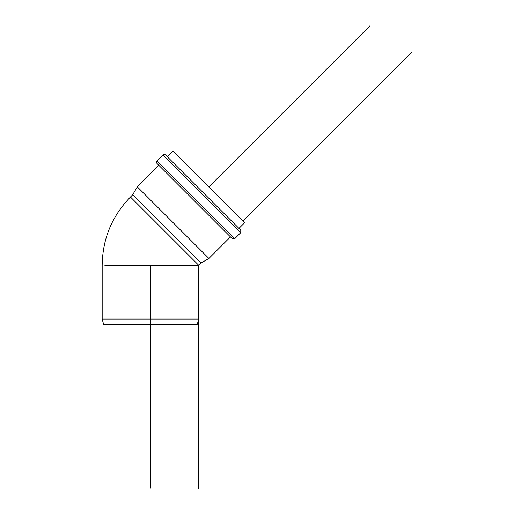 <?xml version="1.0" encoding="UTF-8"?>
<svg xmlns="http://www.w3.org/2000/svg" width="514" height="514" viewBox="0 0 514 514"><rect width="100%" height="100%" fill="white"/><g stroke="black" fill="none" stroke-linecap="round" stroke-linejoin="round"><path stroke-width="0.77" d="M132.522 324.295L197.318 324.295L150.454 324.295L150.454 319.033L198.732 319.033L150.454 319.033L150.454 265.295L150.454 319.033L102.177 319.033L150.454 319.033L150.454 324.295L103.59 324.295L132.522 324.295M175.711 153.872L172.987 151.142L167.339 156.796L172.987 151.142L244.613 222.768L175.711 153.872M198.732 488.3L198.732 265.295L130.46 197.023L198.732 265.295L200.987 263.046L132.708 194.774L200.987 263.046L208.915 258.465L200.987 263.046L198.732 265.295L104.811 265.295M200.987 263.046L198.732 265.295L150.454 265.295M230.458 236.922L208.915 258.465L137.289 186.839L208.915 258.465L137.289 186.839L158.832 165.296L137.289 186.839L132.708 194.774L130.46 197.023C112.001 216.041 102.575 238.798 102.177 265.295L102.177 319.033L103.59 324.295M157.033 163.497A1.754 1.754 0 0 1 157.033 161.01A1.754 1.754 0 0 0 157.033 163.497L232.257 238.721L157.033 163.497L232.257 238.721L234.744 238.721L240.764 232.701L240.764 230.221L165.54 154.99A1.754 1.754 0 0 0 163.054 154.99L240.764 232.701L163.054 154.99L157.033 161.01L234.744 238.721L157.033 161.01L163.054 154.99L240.764 232.701L163.054 154.99A1.754 1.754 0 0 1 165.54 154.99M157.033 161.01L234.744 238.721L157.033 161.01M150.454 488.017L150.454 324.295M208.8 186.955L370.054 25.7M242.936 221.097L411.823 52.21M198.732 265.295L198.732 319.033L197.318 324.295M244.613 222.768L238.965 228.415"/></g></svg>
